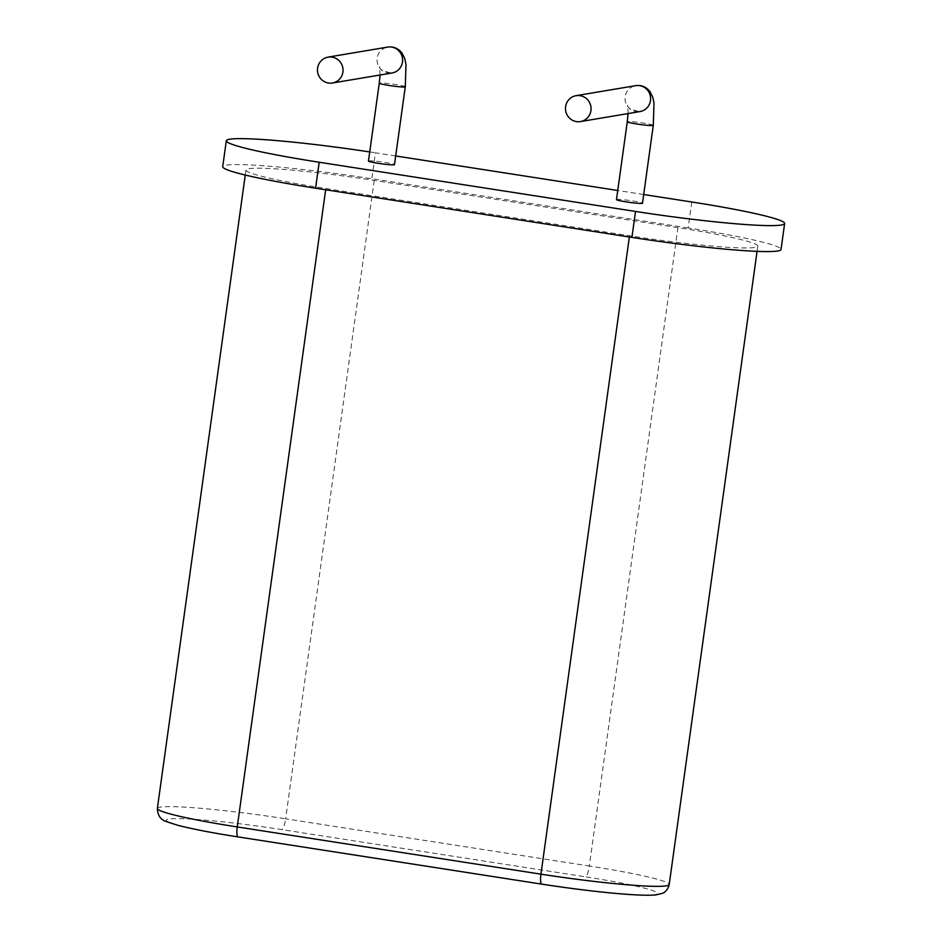 <?xml version="1.0" encoding="UTF-8"?>
<svg xmlns="http://www.w3.org/2000/svg" width="942" height="942" viewBox="0 0 942 942"><rect width="100%" height="100%" fill="white"/><g stroke="black" fill="none" stroke-linecap="round" stroke-linejoin="round"><path stroke-width="0.71" stroke-dasharray="4.71 3.53" d="M691.769 202L688.166 227.952A122.142 8.761 -172.1 0 1 781.036 249.465M688.166 227.952L371.819 178.756A122.142 8.761 -172.1 0 0 222.712 166.699M643.692 194.523L617.74 190.484M395.687 155.96L375.422 152.804L371.819 178.756M369.723 151.933A122.142 8.761 -172.1 0 1 375.422 152.804M677.91 227.623L374.221 180.405A105.068 7.536 7.9 0 0 245.956 170.019A105.068 7.536 7.9 0 0 325.838 188.53L629.527 235.759A105.068 7.536 7.9 0 0 757.792 246.133A105.068 7.536 7.9 0 0 677.91 227.623L589.315 866.028A105.068 7.536 -172.1 0 1 669.209 884.538M616.468 199.61A13.129 0.942 -172.1 0 1 616.822 199.445A13.129 0.942 -172.1 0 1 631.069 200.681A13.129 0.942 -172.1 0 1 642.491 203.213M368.463 161.035A13.129 0.942 -172.1 0 1 368.817 160.87A13.129 0.942 -172.1 0 1 383.053 162.118A13.129 0.942 -172.1 0 1 394.474 164.65M629.527 235.759L629.35 236.995M374.221 180.405L285.638 818.81L589.315 866.028A10.503 2.331 -81.2 0 1 585.465 876.825A94.565 6.782 -172.1 0 1 654.796 894.641A94.565 6.782 -172.1 0 1 541.921 884.138L238.232 836.908A94.565 6.782 -172.1 0 1 168.901 819.081A94.565 6.782 -172.1 0 1 281.776 829.596L585.465 876.825M157.373 808.424A105.068 7.536 -172.1 0 1 285.638 818.81A10.503 2.331 -81.2 0 1 281.776 829.596M325.838 188.53L325.661 189.778M653.289 125.357A13.129 0.942 7.9 0 0 641.867 122.825A13.129 0.942 7.9 0 0 627.631 121.589A13.129 0.942 7.9 0 0 627.278 121.754M405.284 86.794A13.129 0.942 7.9 0 0 393.862 84.262A13.129 0.942 7.9 0 0 379.614 83.026A13.129 0.942 7.9 0 0 379.261 83.179M628.055 113.582L627.749 105.174C627.16 107.847 631.246 109.979 640.018 111.568A13.129 12.776 80.5 0 1 625.182 96.649A13.129 12.776 80.5 0 1 635.662 85.663M380.05 75.019L379.732 66.611C379.155 69.272 383.241 71.404 392.002 73.005A13.129 12.776 80.5 0 1 377.177 58.086A13.129 12.776 80.5 0 1 387.645 47.1M757.062 251.349L757.792 246.133M245.261 175.035L245.956 170.019"/><path stroke-width="1.41" d="M643.692 194.523L691.769 202A122.142 8.761 -172.1 0 1 784.627 223.513A122.142 8.761 -172.1 0 1 635.52 211.444L319.185 162.248A122.142 8.761 -172.1 0 1 226.315 140.747A122.142 8.761 -172.1 0 1 369.723 151.933M784.627 223.513L781.036 249.465A122.142 8.761 -172.1 0 1 631.929 237.396L315.582 188.2A122.142 8.761 -172.1 0 1 222.712 166.699L226.315 140.747M617.74 190.484L395.687 155.96M642.491 203.213A13.129 0.942 -172.1 0 1 629.35 202.342A13.129 0.942 -172.1 0 1 616.468 199.61L627.278 121.754A13.129 0.942 7.9 0 0 640.148 124.485A13.129 0.942 7.9 0 0 653.289 125.357L642.491 203.213M394.474 164.65A13.129 0.942 -172.1 0 1 381.333 163.778A13.129 0.942 -172.1 0 1 368.463 161.035L379.261 83.179A13.129 0.942 7.9 0 0 392.143 85.922A13.129 0.942 7.9 0 0 405.284 86.794L394.474 164.65M565.612 106.658A13.129 12.776 80.5 0 1 590.87 106.505A13.129 12.776 80.5 0 1 580.449 121.577A13.129 12.776 80.5 0 1 565.612 106.658M317.607 68.095A13.129 12.776 80.5 0 1 342.853 67.942A13.129 12.776 80.5 0 1 332.432 83.014A13.129 12.776 80.5 0 1 317.607 68.095M635.52 211.444L631.929 237.396M319.185 162.248L315.582 188.2M629.35 236.995L540.943 874.164L237.254 826.935A105.068 7.536 -172.1 0 1 157.373 808.424L245.261 175.035M757.062 251.349L669.209 884.538A105.068 7.536 -172.1 0 1 540.943 874.164A10.503 2.331 98.8 0 0 541.744 884.138L238.055 836.908C213.151 833.058 192.945 829.16 177.437 825.204L166.016 821.459C160.529 819.634 157.644 815.289 157.373 808.424M325.661 189.778L237.254 826.935A10.503 2.331 98.8 0 0 238.055 836.908M653.289 125.357L654.007 103.102L652.747 97.132L650.074 91.739C646.271 86.876 641.467 84.862 635.662 85.663A13.129 12.776 80.5 0 1 650.427 96.508A13.129 12.776 80.5 0 1 640.018 111.568L580.449 121.577M405.284 86.794L405.99 64.539L404.742 58.557L402.057 53.164C398.266 48.313 393.462 46.288 387.645 47.1A13.129 12.776 80.5 0 1 402.422 57.933A13.129 12.776 80.5 0 1 392.002 73.005L332.432 83.014M669.209 884.538C667.454 891.815 662.45 893.357 662.403 893.346L655.938 894.9C638.935 896.619 588.409 891.344 541.744 884.138M627.278 121.754L628.055 113.582M379.261 83.179L380.05 75.019M576.092 95.672L635.662 85.663M328.087 57.109L387.645 47.1"/></g></svg>
